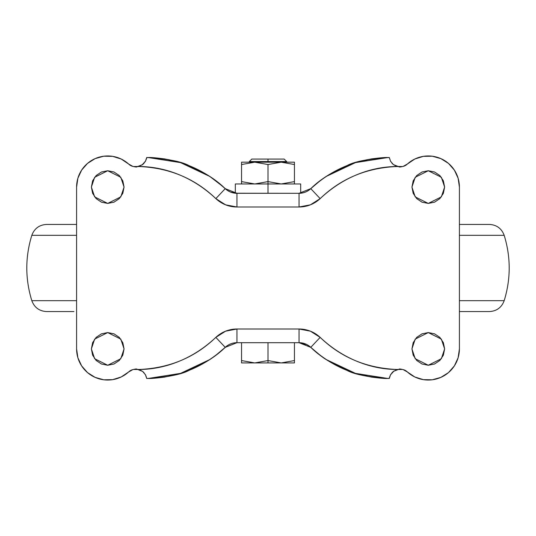 <?xml version="1.0" encoding="UTF-8"?>
<svg xmlns="http://www.w3.org/2000/svg" width="536" height="536" viewBox="0 0 536 536"><rect width="100%" height="100%" fill="white"/><g stroke="black" fill="none" stroke-linecap="round" stroke-linejoin="round"><path stroke-width="0.8" d="M294.452 181.604L294.452 162.18L281.226 162.18L268 164.545L281.226 162.18L268 162.18L268 161.564L249.327 161.564L268 161.564L268 159.071L251.82 159.071L284.18 159.071L268 159.071L268 161.564L286.673 161.564L268 161.564L268 162.18L241.548 162.18L241.548 164.545L254.774 162.18L268 164.545L281.226 162.18L294.452 164.545L294.452 181.604L281.226 183.969L294.452 181.604L294.452 183.969L294.452 181.604L281.226 183.969L268 181.604L268 164.545L254.774 162.18L268 164.545L268 181.604L254.774 183.969L268 181.604L281.226 183.969L268 181.604L268 183.969L300.676 183.969L268 183.969L268 193.308L268 181.604L254.774 183.969L241.548 181.604L254.774 183.969L241.548 181.604L241.548 183.969L241.548 164.545L241.548 181.604M254.774 362.926L268 362.926L268 360.56L254.774 362.926L241.548 360.56L241.548 342.692L241.548 360.56L254.774 362.926L268 360.56L254.774 362.926L268 360.56L268 342.692L268 360.56L281.226 362.926L294.452 360.56L294.452 342.692L294.452 362.926L294.452 360.56L281.226 362.926L268 360.56L281.226 362.926L268 360.56L268 362.926L294.452 362.926L254.774 362.926L241.548 360.56L254.774 362.926L241.548 362.926L241.548 360.56L241.548 362.926L254.774 362.926M235.324 193.308L235.324 183.969L300.676 183.969L300.676 193.308M268 183.969L235.324 183.969L268 183.969M294.452 360.56L281.226 362.926L294.452 360.56M241.548 164.545L254.774 162.18L241.548 164.545L241.548 162.18L281.226 162.18L294.452 164.545L294.452 162.18L281.226 162.18L294.452 164.545M91.381 187.084L94.644 177.275L107.716 170.743L120.788 177.275L124.057 187.084L120.788 196.886L107.716 203.419L94.644 196.886L91.381 187.084L92.621 180.826L96.165 175.527L101.465 171.989L107.716 170.743L113.974 171.989L119.273 175.527L122.811 180.826L124.057 187.084L122.811 193.335L119.273 198.635L113.974 202.179L107.716 203.419L101.465 202.179L96.165 198.635L92.621 193.335L91.381 187.084L92.621 180.826M91.381 348.916L94.644 339.114L107.716 332.581L120.788 339.114L124.057 348.916L120.788 358.725L107.716 365.257L94.644 358.725L91.381 348.916L92.621 342.665L96.165 337.365L101.465 333.821L107.716 332.581L113.974 333.821L119.273 337.365L122.811 342.665L124.057 348.916L122.811 355.174L119.273 360.473L113.974 364.011L107.716 365.257L101.465 364.011L96.165 360.473L92.621 355.174L91.381 348.916L92.621 342.665M444.619 187.084L441.356 196.886L428.284 203.419L415.212 196.886L411.943 187.084L413.189 180.826L416.727 175.527L422.026 171.989L428.284 170.743L434.535 171.989L439.835 175.527L443.379 180.826L444.619 187.084L443.379 193.335L439.835 198.635L434.535 202.179L428.284 203.419L422.026 202.179L416.727 198.635L413.189 193.335L411.943 187.084L415.212 177.275L428.284 170.743L441.356 177.275L444.619 187.084M444.619 348.916L441.356 358.725L428.284 365.257L415.212 358.725L411.943 348.916L413.189 342.665L416.727 337.365L422.026 333.821L428.284 332.581L434.535 333.821L439.835 337.365L443.379 342.665L444.619 348.916L443.379 355.174L439.835 360.473L434.535 364.011L428.284 365.257L422.026 364.011L416.727 360.473L413.189 355.174L411.943 348.916L415.212 339.114L428.284 332.581L441.356 339.114L444.619 348.916M227.706 345.412L215.686 355.395M215.586 355.475L209.824 359.535L215.619 355.448L225.227 347.348L236.959 342.692L299.041 342.692L310.773 347.348L307.014 344.668M308.294 190.588L310.773 188.652L299.041 193.308L236.959 193.308L225.227 188.652L215.619 180.552L209.824 176.465L222.983 186.595M227.726 190.602L230.554 192.062L236.959 193.308L236.959 206.996L225.602 204.832L215.84 198.621C205.255 188.659 193.59 180.927 180.853 175.446C167.178 169.557 153.129 166.575 138.683 166.502C134.389 167.219 131.039 166.394 128.627 164.029L121.203 159.031L112.667 156.358L103.723 156.217L95.113 158.629L87.536 163.386L81.633 170.106L77.881 178.227L76.594 187.084L76.594 348.916L77.881 357.773L81.633 365.894L87.536 372.614L95.113 377.371L103.723 379.783L112.667 379.642L121.203 376.969L128.627 371.971A31.122 31.122 0 0 1 76.594 348.916L76.594 187.084A31.122 31.122 0 0 1 128.627 164.029L128.64 164.036M305.487 192.049L306.156 191.754M307.021 191.332L308.24 190.622M307.007 344.661L299.041 342.692A17.119 17.119 0 0 1 310.773 347.348L320.367 355.435L326.176 359.535L347.831 370.724M230.514 343.951L229.844 344.246M228.979 344.668L227.76 345.378M187.118 164.874L180.531 162.616L164.713 158.937C156.056 157.825 150.663 157.356 148.539 157.53L146.723 157.517L145.403 161.363L142.677 164.525L138.683 166.502L133.343 166.535M133.357 166.542L136.291 166.843L140.218 165.979M142.027 164.994L145.551 161.088M146.81 157.517L146.522 158.569M407.36 164.036L407.373 164.029A31.122 31.122 0 0 1 459.406 187.084L458.119 178.227L454.367 170.106L448.465 163.386L440.887 158.629L432.277 156.217L423.333 156.358L414.797 159.031L407.373 164.029C404.955 166.401 401.605 167.225 397.317 166.502L393.317 164.519L390.59 161.349L389.277 157.517L387.461 157.53C385.337 157.356 379.944 157.825 371.287 158.937L355.469 162.616L348.882 164.874M390.449 161.102L393.29 164.498M402.657 166.535L397.317 166.502L393.317 164.519L396.318 166.194L399.709 166.843L402.643 166.542M459.406 348.916L459.406 187.084L459.406 348.916A31.122 31.122 0 0 1 407.373 371.971L414.797 376.969L423.333 379.642L432.277 379.783L440.887 377.371L448.465 372.614L454.367 365.894L458.119 357.773L459.406 348.916M348.882 371.126L355.469 373.384L371.287 377.063C379.944 378.175 385.337 378.644 387.461 378.47L389.277 378.483L390.597 374.637L393.323 371.475L397.317 369.498C401.611 368.781 404.961 369.606 407.373 371.971L407.36 371.964M402.643 369.458L399.709 369.157L395.782 370.021M393.973 371.006L390.449 374.912M389.19 378.483L389.478 377.431M128.64 371.964L128.627 371.971C131.039 369.606 134.389 368.781 138.683 369.498L142.683 371.482L145.41 374.651L146.516 377.424M145.551 374.899L142.71 371.502M133.343 369.465L138.683 369.498L142.683 371.482L139.682 369.807L136.291 369.157L133.357 369.458M142.683 371.482L145.41 374.651L146.723 378.483C176.853 378.081 203.017 367.703 225.227 347.348L215.84 337.379L225.602 331.168L236.959 329.004A30.813 30.813 0 0 0 215.84 337.379C194.87 357.579 169.148 368.286 138.683 369.498C153.122 369.425 167.178 366.443 180.853 360.554C193.59 355.073 205.255 347.348 215.84 337.379L225.227 347.348C215.995 356.427 203.901 364.112 188.953 370.416C181.409 374.503 167.333 377.197 146.723 378.483L148.539 378.47C150.663 378.644 156.056 378.175 164.713 377.063L180.531 373.384L187.118 371.126M148.104 157.524L180.531 162.616L209.824 176.465L188.17 165.276M146.723 157.517C167.333 158.803 181.409 161.497 188.953 165.584C203.901 171.889 215.995 179.573 225.227 188.652L215.84 198.621A30.813 30.813 0 0 0 236.959 206.996L299.041 206.996L236.959 206.996L236.959 193.308A17.119 17.119 0 0 1 225.227 188.652C203.017 168.297 176.853 157.919 146.723 157.517L146.723 157.517M347.831 165.276L326.176 176.465L320.381 180.552L310.773 188.652C320.005 179.573 332.099 171.889 347.047 165.584C354.591 161.497 368.668 158.803 389.277 157.517L389.19 157.517M389.277 378.483C368.668 377.197 354.591 374.503 347.047 370.416C332.099 364.112 320.005 356.427 310.773 347.348C332.983 367.703 359.147 378.081 389.277 378.483L389.277 378.483M188.17 370.724L209.824 359.529L180.531 373.384L148.104 378.476M389.478 377.424L390.597 374.637L393.323 371.475L397.317 369.498C366.852 368.286 341.13 357.579 320.16 337.379A30.813 30.813 0 0 0 299.041 329.004L236.959 329.004L299.041 329.004L310.398 331.168L320.16 337.379C330.745 347.341 342.41 355.073 355.147 360.554C368.822 366.443 382.872 369.425 397.317 369.498L402.657 369.465M397.317 166.502C382.878 166.575 368.822 169.557 355.147 175.446C342.41 180.927 330.745 188.652 320.16 198.621L310.398 204.832L299.041 206.996A30.813 30.813 0 0 0 320.16 198.621C341.13 178.421 366.852 167.714 397.317 166.502M393.484 371.354L399.709 368.942L401.678 369.271M403.146 369.592L407.373 371.971M407.373 164.029L403.146 166.408M401.678 166.73L399.709 167.058L393.471 164.639M142.516 164.646L136.291 167.058L134.322 166.73M132.854 166.408L128.627 164.029M128.627 371.971L132.854 369.592M134.322 369.271L136.291 368.942L142.529 371.361M119.273 198.635L113.974 202.179M107.716 170.743L113.974 171.989M119.273 360.473L113.974 364.011M113.974 333.821L119.273 337.365M393.317 164.519L390.59 161.349L389.277 157.517C359.147 157.919 332.983 168.297 310.773 188.652L320.314 180.605M320.414 180.525L326.176 176.465L355.469 162.616L387.897 157.524M387.897 378.476L355.469 373.384L326.176 359.535C323.556 358.128 318.424 354.068 310.773 347.348L320.16 337.379L310.773 347.348M391.937 372.781L393.096 371.662M142.904 371.662L144.05 372.761M144.063 163.219L142.904 164.338M393.096 164.338L391.95 163.239M310.773 188.652L320.16 198.621L310.773 188.652A17.119 17.119 0 0 1 299.041 193.308L299.041 206.996L299.041 193.308L235.324 193.228M146.516 158.576L145.403 161.363L142.677 164.525L138.683 166.502C169.148 167.714 194.87 178.421 215.84 198.621L225.227 188.652M299.041 329.004L299.041 342.692L299.041 329.004M225.227 347.348A17.119 17.119 0 0 1 236.959 342.692L236.959 329.004L236.959 342.692L299.041 342.692M300.267 193.262L299.041 193.308M489.341 224.43L459.406 224.43L489.341 224.43C496.651 224.832 501.602 228.463 504.182 235.324L459.406 235.324L504.182 235.324C510.868 257.106 510.868 278.894 504.182 300.676L459.406 300.676L504.182 300.676C501.602 307.537 496.651 311.168 489.341 311.57L459.406 311.57M73.948 311.57L46.659 311.57C39.349 311.168 34.398 307.537 31.818 300.676L76.594 300.676L31.818 300.676C25.132 278.894 25.132 257.106 31.818 235.324L76.594 235.324L31.818 235.324C34.398 228.463 39.349 224.832 46.659 224.43L76.594 224.43L46.659 224.43M286.673 162.18L286.673 161.564L284.18 159.071M251.82 159.071L249.327 161.564L249.327 162.18"/></g></svg>
